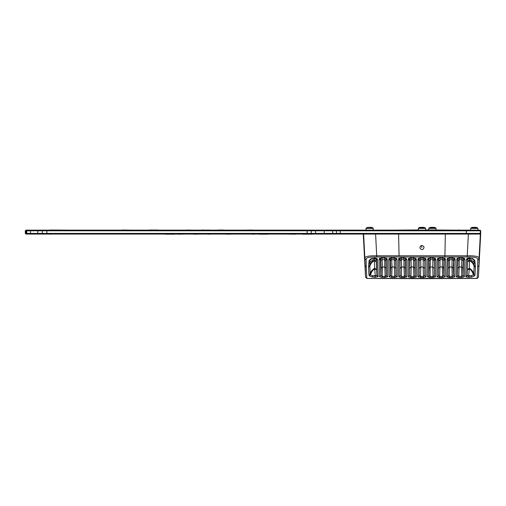 <?xml version="1.0" encoding="UTF-8"?>
<svg xmlns="http://www.w3.org/2000/svg" width="506" height="506" viewBox="0 0 506 506"><rect width="100%" height="100%" fill="white"/><g stroke="black" fill="none" stroke-linecap="round" stroke-linejoin="round"><path stroke-width="0.76" d="M376.325 278.433L366.856 278.452L365.547 277.212L364.877 258.553C364.409 256.586 368.362 255.663 376.73 255.777L467.228 255.777C475.589 255.663 479.543 256.586 479.074 258.553L480.346 234.063L478.866 234.063L479.701 234.063L480.352 233.411L480.004 234.063M480.346 234.063L480.694 234.063L478.41 277.18L479.005 265.517L477.715 266.713L477.12 278.363L366.818 278.452M26.603 234.063L25.951 233.411L25.3 233.411L25.951 234.063L478.866 234.063L468.354 234.063L467.19 256.972C474.875 256.833 478.404 257.756 477.784 259.749L479.074 258.553L479.005 265.517L480.694 234.063M474.596 234.063L473.047 234.063M478.41 277.18L477.12 278.452L478.41 277.174L477.12 278.452L421.979 278.661L477.101 278.452M25.3 233.411L25.3 230.799L25.951 230.799L25.951 233.411L480.352 233.411L480.352 230.799L480.7 230.799L480.7 233.411L480.049 234.063M479.536 234.063L480.188 233.411L480.352 230.799L479.701 230.148L480.7 230.799L480.656 233.411M57.406 234.063L46.71 234.063M109.682 234.063L97.158 234.063M173.874 234.063L158.922 234.063M210.951 234.063L194.43 234.063M251.722 234.063L233.513 234.063M296.668 234.063L281.013 234.063M109.657 234.063L105.779 234.063M100.15 234.063L97.31 234.063M47.52 234.063L46.729 234.063M255.707 234.063L252.279 234.202L255.707 234.063M268.186 234.063L259.097 234.063M292.822 234.063L295.251 234.063M277.933 234.063L276.681 234.063M193.849 234.063L194.405 234.063M174.589 234.063L173.906 234.063M186.992 234.063L177.517 234.202L186.992 234.063M233.481 234.063L226.283 234.063M210.977 234.063L209.939 234.063M306.098 234.063L308.679 234.063M302.658 234.063L308.679 234.202M308.23 234.063L311.835 234.202L308.23 234.063M48.791 234.063L50.252 234.202M81.846 234.063L78.177 234.063M72.693 234.063L70.366 234.063M25.3 230.799L25.951 230.148L26.603 230.148L25.951 230.799L480.188 230.799L479.701 230.148M363.264 234.063L365.541 277.18L366.837 278.452L421.979 278.661L376.35 278.515M420.992 245.701L421.979 245.448C424.275 246.232 424.604 247.529 422.972 249.325L421.979 249.578C419.676 248.781 419.347 247.485 420.992 245.701L421.979 247.504M248.554 234.063L239.079 234.063M268.186 234.202L259.097 234.202M284.739 234.063L295.39 234.202M202.103 234.063L193.849 234.202M174.589 234.202L165.082 234.202M234.398 234.063L226.283 234.202M206.777 234.063L209.939 234.202M302.658 234.202L306.219 234.202M26.603 230.148L479.536 230.148M480.049 230.148L480.656 230.799M423.484 277.528L426.046 276.826L424.743 275.631L424.8 258.787L424.743 275.631L423.484 276.421L423.484 277.528L421.979 277.535L417.912 276.826L419.215 275.631L419.158 258.787L419.215 275.631L420.473 276.421L420.473 277.528M425.894 258.964L424.724 258.275A1.303 1.303 -90 0 0 424.698 258.231L424.8 258.787A1.303 1.265 0.2 0 0 426.103 259.976L425.894 258.964C426.153 258.579 425.394 258.269 423.604 258.035L420.353 258.035C418.563 258.269 417.798 258.579 418.064 258.964L417.912 276.826M435.596 258.958L434.426 258.275A1.303 1.303 -90 0 0 434.401 258.218L434.319 275.618L434.496 258.787A1.303 1.265 0.6 0 0 435.799 259.976L435.596 258.958C435.862 258.572 435.103 258.262 433.319 258.028L430.049 258.035C428.266 258.269 427.5 258.579 427.76 258.964L427.488 276.82A1.303 1.265 -179.8 0 0 428.791 275.625L428.848 258.787L427.545 259.976M427.76 258.964L428.949 258.231L429.088 268.167L430.391 266.972L432.744 266.972L433.06 276.415L434.319 275.618A1.303 1.265 0.6 0 0 435.622 276.814L435.799 259.976M430.315 257.548L430.049 277.528L427.488 276.82M430.049 277.528L433.06 277.522L433.06 276.415L430.049 276.415L428.791 275.625L429.088 268.167M467.373 269.869L467.645 258.87L466.349 260.065L466.633 258.914L467.778 258.262L467.108 275.441L465.811 276.637L467.146 275.643L468.664 275.662L469.309 268.85L467.373 269.869L467.146 275.643L468.632 276.099L468.904 277.294L465.899 276.82M471.168 275.757L468.664 275.662L468.632 276.099L471.168 275.757L471.908 276.953L468.904 277.294M471.162 275.757L473.369 274.859L474.603 275.865L471.908 276.953M475.393 267.149L474.122 266.213L474.141 265.587L475.406 266.51L475.033 274.682L474.603 275.865M473.104 258.832L473.939 260.141L474.141 265.587C473.401 263.126 471.877 261.279 469.568 260.046L469.549 260.704C471.864 261.931 473.388 263.765 474.122 266.213L473.761 273.746L475.033 274.682M467.841 258.18L466.772 258.718L468.992 258.047L472.699 258.528L474.843 260.464L475.406 266.51M453.806 258.186L453.231 268.167L453.471 275.555L453.895 258.787A1.303 1.265 1.4 0 0 455.204 259.976L454.995 258.914C455.255 258.534 454.502 258.231 452.75 257.997L449.48 258.003C447.709 258.243 446.943 258.553 447.19 258.933L446.646 276.776A1.303 1.265 -179 0 0 447.943 275.58L448.246 258.787L446.943 259.976M447.19 258.933L448.373 258.212L447.943 275.58L449.202 276.371L449.208 277.478L446.646 276.776M452.219 277.465L454.78 276.75L453.471 275.555L452.212 276.358L452.219 277.465L449.208 277.478M445.299 258.939L444.129 258.262A1.303 1.303 -90 0 0 444.097 258.205L443.635 268.167L443.895 275.593L444.198 258.787A1.303 1.265 1 0 0 445.501 259.976L445.299 258.939C445.558 258.56 444.806 258.25 443.035 258.016L439.765 258.022C437.981 258.262 437.216 258.572 437.469 258.952L438.664 258.224L438.367 275.612A1.303 1.265 -179.4 0 1 437.064 276.807L437.247 259.976A1.303 1.265 -179.4 0 0 438.544 258.787L438.367 275.612L439.625 276.402L439.632 277.509L437.064 276.807M442.642 277.503L445.204 276.788L443.895 275.593L442.636 276.39L442.642 277.503L439.632 277.509M464.698 258.895L463.534 258.243A1.303 1.303 -90 0 0 463.49 258.161L462.819 268.167L463.047 275.504L464.363 276.693L461.795 277.414L461.788 276.314L463.047 275.504L463.591 258.787L464.906 259.976L464.698 258.895C464.944 258.515 464.204 258.212 462.478 257.978L459.201 257.984C457.437 258.224 456.671 258.534 456.905 258.914L456.222 276.731A1.303 1.265 -178.6 0 0 457.519 275.536L457.943 258.787L456.646 259.976M457.854 268.167L459.157 266.972L458.778 276.333L457.519 275.536L458.056 258.25L463.477 258.13M459.334 257.548L459.157 266.972L461.516 266.972L461.788 276.314L458.778 276.333L458.784 277.433L456.222 276.731M48.791 230.148L46.71 230.148M57.406 230.148L70.366 230.148M50.246 230.002L72.693 230.148M97.158 230.148L109.682 230.148M126.563 230.148L122.028 230.148M136.512 230.148L126.582 230.148M173.874 230.148L158.922 230.148M210.951 230.148L194.424 230.148M233.481 230.148L239.895 230.148M252.298 230.148L233.506 230.148M296.061 230.148L276.681 230.148M296.668 230.148L277.933 230.148M100.15 230.148L97.31 230.148M109.657 230.148L105.779 230.148M47.52 230.148L46.729 230.148M292.822 230.148L295.251 230.148M173.906 230.148L168.972 230.148M149.232 230.148L158.321 230.148M218.035 230.148L223.57 230.148M186.448 230.002L194.551 230.148L186.448 230.148M78.177 230.148L81.846 230.148M418.064 258.964L419.234 258.275A1.303 1.303 -90 0 1 419.259 258.231L419.158 258.787A1.303 1.265 179.8 0 1 417.855 259.976M377.185 258.718L374.857 258.073L371.259 258.528L369.114 260.464L368.564 267.149L369.835 266.213L369.81 265.587C370.556 263.126 372.081 261.279 374.389 260.046L374.402 260.704L376.312 261.747L376.179 258.262L377.324 258.914L376.11 258.18M370.854 258.832L370.012 260.141L369.81 265.587L368.545 266.51M377.602 260.065L376.312 258.87L376.85 275.441L376.578 269.869L374.649 268.85L375.319 276.099L376.85 275.441L378.146 276.637L377.324 258.914M378.058 276.82L376.812 275.643L372.789 275.757L375.319 276.099L375.054 277.294L378.146 276.637M375.054 277.294L372.049 276.953L372.789 275.757L370.588 274.859C371.227 272.203 372.58 270.198 374.649 268.85L374.402 260.704C372.093 261.931 370.569 263.765 369.835 266.213L370.19 273.746C370.911 271.349 372.391 269.534 374.636 268.294L376.559 269.331L376.312 261.747M369.355 275.865L370.588 274.859L370.19 273.746L368.925 274.682L369.355 275.865L372.049 276.953M387.729 276.731A1.303 1.265 -1.4 0 1 386.432 275.536L386.015 258.787A1.303 1.265 -1.4 0 0 387.311 259.976L387.729 276.731L385.174 277.433L382.156 277.414L379.595 276.693L380.904 275.504L381.132 268.167L380.645 258.787A1.303 1.303 90 0 1 380.917 258.06M382.156 277.414L382.163 276.314L385.18 276.333L384.794 266.972L386.097 268.167L386.432 275.536L385.18 276.333L385.174 277.433M381.132 268.167L382.435 266.972L382.163 276.314L380.904 275.504L380.36 258.787L379.051 259.976L379.595 276.693M380.645 258.787L380.417 258.243L379.26 258.895L379.051 259.976M380.474 258.13L384.762 258.028L387.046 258.914C387.286 258.534 386.521 258.224 384.756 257.984L381.48 257.978C379.747 258.212 379.007 258.515 379.26 258.895M385.857 258.18L386.097 268.167M406.887 276.807A1.303 1.265 -0.6 0 1 405.591 275.612L405.414 258.787A1.303 1.265 -0.6 0 0 406.71 259.976L406.887 276.807L404.326 277.509L401.315 277.503L398.753 276.788L400.063 275.593L399.999 258.787A1.303 1.303 90 0 1 400.227 258.111M401.315 277.503L401.321 276.39L404.332 276.402L403.971 266.972L405.274 268.167L405.591 275.612L404.332 276.402L404.326 277.509M400.316 268.167L401.619 266.972L401.321 276.39L400.063 275.593L399.759 258.787A1.303 1.265 179 0 1 398.45 259.976L398.753 276.788M399.999 258.787L399.822 258.262L398.658 258.939L398.45 259.976M405.274 268.167L405.293 258.224L406.482 258.952C406.735 258.572 405.976 258.262 404.193 258.022L400.923 258.016C399.152 258.25 398.393 258.56 398.658 258.939M416.47 276.82A1.303 1.265 -0.2 0 1 415.167 275.625L415.11 258.787A1.303 1.265 -0.2 0 0 416.413 259.976L416.47 276.82L413.902 277.528L410.897 277.522L408.329 276.814L409.639 275.618L409.677 258.787A1.303 1.303 90 0 1 409.892 258.13M410.897 277.522L410.897 276.415L413.908 276.415L413.56 266.972L414.863 268.167L415.167 275.625L413.908 276.415L413.902 277.528M409.911 268.167L411.214 266.972L410.897 276.415L409.639 275.618L409.462 258.787A1.303 1.265 179.4 0 1 408.152 259.976L408.329 276.814M409.677 258.787L409.531 258.275L408.355 258.958L408.152 259.976M414.863 268.167L415.002 258.231L416.198 258.964C416.457 258.579 415.692 258.269 413.902 258.035L410.638 258.028C408.854 258.262 408.095 258.572 408.355 258.958M390.177 258.142L395.61 258.224L396.015 275.58L394.756 276.371L394.75 277.478L391.739 277.465L389.177 276.75L390.48 275.555L390.727 268.167L390.322 258.787A1.303 1.303 90 0 1 390.575 258.079M389.177 276.75L388.753 259.976A1.303 1.265 178.6 0 0 390.063 258.787L390.48 275.555L391.745 276.358L392.03 266.972L394.383 266.972L394.756 276.371L391.745 276.358L391.739 277.465M390.322 258.787L390.126 258.25L388.962 258.914L388.753 259.976M395.578 258.212L396.767 258.933C397.014 258.553 396.249 258.243 394.478 258.003L391.208 257.997C389.456 258.231 388.703 258.534 388.962 258.914M397.008 259.976L397.311 276.776A1.303 1.265 -1 0 1 396.015 275.58L395.597 258.787L397.008 259.976L396.767 258.933M420.473 276.421L420.802 266.972L423.149 266.972L423.484 276.421L420.473 276.421M467.392 269.331L469.321 268.294C471.567 269.534 473.047 271.349 473.761 273.746L473.369 274.859C472.73 272.203 471.377 270.198 469.309 268.85L469.549 260.704L467.639 261.747M467.664 261.102L469.568 260.046L469.157 257.668M448.265 268.167L449.568 266.972L449.202 276.371L452.212 276.358L451.928 266.972L453.231 268.167M438.677 268.167L439.98 266.972L439.625 276.402L442.636 276.39L442.333 266.972L443.635 268.167M391.967 230.148L418.323 229.939M458.512 230.148L425.628 229.939M458.512 229.939L459.821 230.148M165.133 230.148L161.711 230.148M149.232 230.002L158.321 230.002M132.673 230.148L122.028 230.002M218.01 230.002L223.57 230.002M243.209 230.148L252.298 230.002M242.791 230.148L243.209 230.002M199.225 230.148L201.945 230.148M207.479 230.148L201.945 230.002M210.641 230.148L207.479 230.002M376.293 261.109L374.389 260.046L374.801 257.668M423.301 257.548L423.149 266.972L424.452 268.167M432.978 257.548L432.744 266.972L434.047 268.167M449.663 257.548L449.568 266.972L451.928 266.972L452.111 259.679A1.303 1.265 -178.6 0 1 453.414 260.875M452.332 257.548L452.111 259.679L449.701 259.679L448.398 260.875M439.992 257.548L439.98 266.972L442.333 266.972L442.465 259.679A1.303 1.265 -179 0 1 443.768 260.875M442.655 257.548L442.465 259.679L440.062 259.679L438.759 260.875M462.01 257.548L461.516 266.972L462.819 268.167M419.499 268.167L420.802 266.972L420.65 257.548M381.948 257.548L382.435 266.972L384.794 266.972L384.617 257.548M401.302 257.548L401.619 266.972L403.971 266.972L403.965 257.548M410.98 257.548L411.214 266.972L413.56 266.972L413.636 257.548M390.727 268.167L392.03 266.972L391.625 257.548M395.686 268.167L394.383 266.972L394.294 257.548M430.587 227.339A6.527 6.527 0 0 0 428.936 228.086L435.9 228.086A6.527 6.527 0 0 0 434.243 227.339L430.587 227.339M420.151 227.339A6.527 6.527 0 0 0 418.494 228.086L425.464 228.086A6.527 6.527 0 0 0 423.807 227.339L420.151 227.339M472.465 227.339A6.527 6.527 0 0 0 470.808 228.086L470.808 228.086A6.527 6.527 0 0 1 472.465 227.339L472.465 227.339A6.527 6.527 0 0 0 470.808 228.086L477.772 228.086A6.527 6.527 0 0 0 476.114 227.339L472.465 227.339M367.837 227.339A6.527 6.527 0 0 0 366.18 228.086L366.18 228.086A6.527 6.527 0 0 1 367.837 227.339L368.583 227.479M373.32 230.148L373.15 228.086A6.527 6.527 0 0 0 371.493 227.339L368.754 227.339M431.688 227.365L431.333 227.479M433.497 227.479L433.149 227.365M421.245 227.365L420.897 227.479M423.06 227.479L422.706 227.365M473.559 227.365L473.211 227.479M370.746 227.479L370.398 227.365M475.368 227.479L475.02 227.365M465.906 234.063L466.342 233.411L466.342 230.799L465.906 230.148M477.784 259.749L477.715 266.713M445.343 234.063L444.894 257.01L467.19 256.972M465.849 234.063L466.285 233.411L466.285 230.799L465.849 230.148M339.798 234.063L340.203 233.411L340.203 230.799L339.798 230.148M336.224 234.063L336.604 233.411L336.224 230.148M332.474 234.063L332.796 233.411L332.474 230.148M324.251 234.063L324.251 230.148M315.567 234.063L315.567 230.148M311.31 234.063L311.31 230.148M307.117 234.063L307.117 230.148M46.875 234.063L46.875 230.148M42.327 234.063L42.327 230.148M38.026 234.063L37.672 233.411L38.026 230.148M31.011 234.063L30.474 233.411L30.474 230.799L31.011 230.148M27.45 234.063L26.812 233.411L26.812 230.799L27.45 230.148M26.812 234.063L26.167 233.411L26.167 230.799L26.812 230.148M363.302 234.063L364.952 265.517L366.243 266.713L366.173 259.749C365.547 257.756 369.083 256.833 376.768 256.972L444.894 257.01M366.173 259.749L364.877 258.553L363.612 234.063M376.768 256.972L375.604 234.063M398.608 234.063L399.063 255.815M426.046 276.826L426.103 259.976M435.622 276.814L433.06 277.522M466.349 260.065L465.811 276.637M454.78 276.75L455.204 259.976M445.204 276.788L445.501 259.976M437.469 258.952L437.247 259.976M464.363 276.693L464.906 259.976M458.784 277.433L461.795 277.414M366.243 266.713L366.837 278.363L365.541 277.18M444.445 278.54L426.273 278.661M368.564 267.149L368.925 274.682M387.046 258.914L387.311 259.976M406.482 258.952L406.71 259.976M416.198 258.964L416.413 259.976M397.311 276.776L394.75 277.478M467.683 259.426L469.498 258.3L475.279 263.449M471.231 258.288L474.843 260.464M472.155 258.44L472.699 258.528M453.793 258.18A1.303 1.303 -90 0 1 453.831 258.25L454.995 258.914M458.088 258.193L456.905 258.914M368.678 263.449L374.453 258.3L376.274 259.426M369.114 260.464L372.72 258.288M371.259 258.528L371.802 258.44L371.259 258.528M424.401 258.149A1.303 1.303 -90 0 1 424.604 258.787M434.066 258.13A1.303 1.303 -90 0 1 434.281 258.787M429.012 258.787A1.303 1.303 90 0 1 429.214 258.155M467.645 258.889L467.835 258.281M448.36 258.787A1.303 1.303 90 0 1 448.569 258.142M453.382 258.079A1.303 1.303 -90 0 1 453.635 258.787M443.724 258.111A1.303 1.303 -90 0 1 443.958 258.787M438.689 258.787A1.303 1.303 90 0 1 438.892 258.155M463.041 258.054A1.303 1.303 -90 0 1 463.313 258.787M458.031 258.787A1.303 1.303 90 0 1 458.246 258.136M436.071 229.939L436.071 228.396L428.765 228.396L428.936 228.086M425.628 230.148L425.628 228.396L418.323 228.396L418.494 228.086M373.32 228.396L366.015 228.396L373.15 228.086M477.942 230.148L477.942 228.396L470.637 228.396L470.808 228.086M419.556 258.149A1.303 1.303 -90 0 0 419.347 258.787M376.306 258.889L376.122 258.281M376.559 269.331L376.578 269.869M385.711 258.136A1.303 1.303 -90 0 1 385.92 258.787M405.066 258.155A1.303 1.303 -90 0 1 405.268 258.787M414.737 258.155A1.303 1.303 -90 0 1 414.939 258.787M395.388 258.142A1.303 1.303 -90 0 1 395.597 258.787M419.48 260.875A1.303 1.265 -0.2 0 1 420.783 259.679L423.174 259.679A1.303 1.265 -179.8 0 1 424.477 260.875M429.113 260.875L430.416 259.679L432.82 259.679A1.303 1.265 -179.4 0 1 434.123 260.875M458.038 260.875L459.34 259.679L461.757 259.679A1.303 1.265 -178.1 0 1 463.06 260.875M380.898 260.875A1.303 1.265 -1.9 0 1 382.201 259.679L384.611 259.679L385.914 260.875M400.189 260.875A1.303 1.265 -1 0 1 401.492 259.679L403.896 259.679L405.198 260.875M409.835 260.875A1.303 1.265 -0.6 0 1 411.138 259.679L413.541 259.679L414.844 260.875M390.543 260.875A1.303 1.265 -1.4 0 1 391.846 259.679L394.256 259.679L395.559 260.875M419.278 258.18L424.679 258.18M428.968 258.186L434.382 258.174M467.721 258.338L470.163 258.174L473.123 258.844M453.781 258.142L448.386 258.18M438.677 258.186L444.078 258.161M370.847 258.838L373.795 258.174M376.23 258.332L373.789 258.174M405.281 258.186L399.873 258.161M414.983 258.186L409.575 258.174M428.765 229.939L428.765 228.396M418.323 230.148L418.323 228.396M470.637 230.148L470.637 228.396M366.015 228.396L366.015 230.148L366.18 228.086"/></g></svg>
